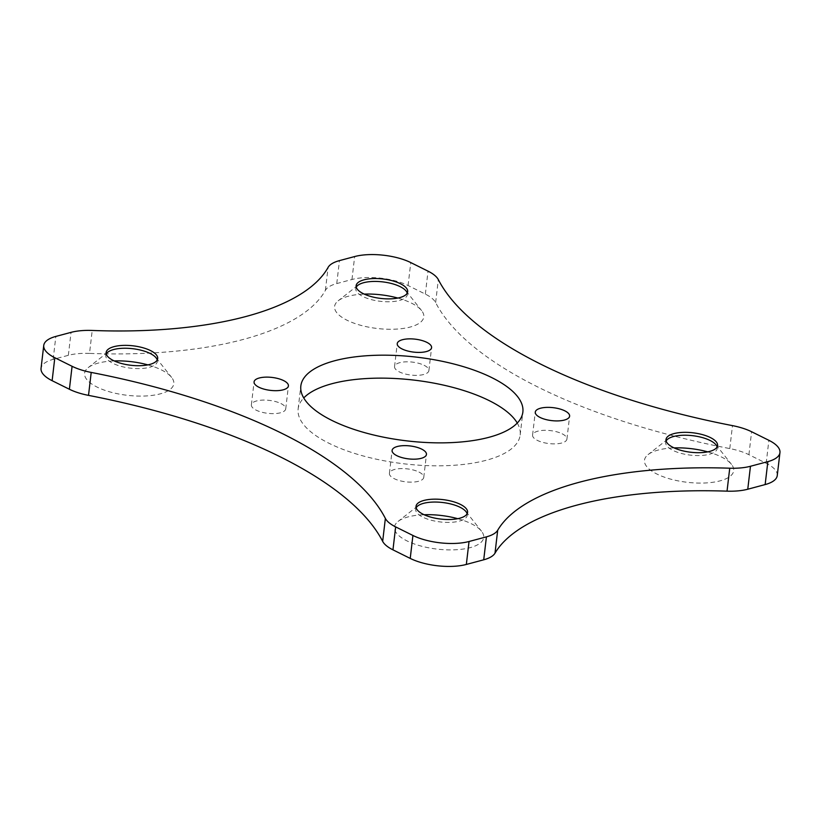 <?xml version="1.0" encoding="UTF-8"?>
<svg xmlns="http://www.w3.org/2000/svg" width="821" height="821" viewBox="0 0 821 821"><rect width="100%" height="100%" fill="white"/><g stroke="black" fill="none" stroke-linecap="round" stroke-linejoin="round"><path stroke-width="0.62" stroke-dasharray="4.11 3.08" d="M397.836 298.054A44.909 16.933 -173.3 0 1 411.342 303.072A44.909 16.933 -173.3 0 1 421.614 310.605A44.909 16.933 -173.3 0 1 402.249 328.574A44.909 16.933 -173.3 0 1 347.057 320.252A44.909 16.933 -173.3 0 1 338.18 300.804A44.909 16.933 -173.3 0 1 364.226 294.103M356.242 287.155A25.944 9.78 6.7 0 0 355.791 288.571A25.944 9.78 6.7 0 0 362.985 296.566A25.944 9.78 6.7 0 0 390.683 301.718A25.944 9.78 6.7 0 0 407.329 294.626A25.944 9.78 6.7 0 0 407.216 293.148M147.842 364.873A44.909 16.933 -173.3 0 1 161.357 369.891A44.909 16.933 -173.3 0 1 171.63 377.434A44.909 16.933 -173.3 0 1 152.254 395.394A44.909 16.933 -173.3 0 1 97.073 387.081A44.909 16.933 -173.3 0 1 88.196 367.634A44.909 16.933 -173.3 0 1 114.242 360.932M106.248 353.984A25.944 9.78 6.7 0 0 105.796 355.39A25.944 9.78 6.7 0 0 113 363.385A25.944 9.78 6.7 0 0 140.689 368.547A25.944 9.78 6.7 0 0 157.345 361.445A25.944 9.78 6.7 0 0 157.221 359.967M457.738 518.677A44.909 16.933 -173.3 0 1 471.244 523.695A44.909 16.933 -173.3 0 1 481.517 531.238A44.909 16.933 -173.3 0 1 462.151 549.198A44.909 16.933 -173.3 0 1 406.959 540.885A44.909 16.933 -173.3 0 1 398.082 521.438A44.909 16.933 -173.3 0 1 424.129 514.736M416.144 507.789A25.944 9.78 6.7 0 0 415.693 509.194A25.944 9.78 6.7 0 0 422.887 517.189A25.944 9.78 6.7 0 0 450.585 522.351A25.944 9.78 6.7 0 0 467.231 515.249A25.944 9.78 6.7 0 0 467.118 513.772M707.723 451.858A44.909 16.933 -173.3 0 1 721.238 456.876A44.909 16.933 -173.3 0 1 731.511 464.409A44.909 16.933 -173.3 0 1 712.135 482.379A44.909 16.933 -173.3 0 1 656.954 474.056A44.909 16.933 -173.3 0 1 648.077 454.608A44.909 16.933 -173.3 0 1 674.123 447.907M666.129 440.959A25.944 9.78 6.7 0 0 665.677 442.375A25.944 9.78 6.7 0 0 672.881 450.36A25.944 9.78 6.7 0 0 700.57 455.522A25.944 9.78 6.7 0 0 717.226 448.43A25.944 9.78 6.7 0 0 717.102 446.952M517.261 423.041A111.779 42.148 -173.3 0 1 520.165 435.017A111.779 42.148 -173.3 0 1 448.451 465.589A111.779 42.148 -173.3 0 1 329.159 443.361A111.779 42.148 -173.3 0 1 298.136 408.93A111.779 42.148 -173.3 0 1 303.739 397.959M562.128 433.786A17.292 6.517 -173.3 0 1 566.921 439.112A17.292 6.517 -173.3 0 1 555.827 443.843A17.292 6.517 -173.3 0 1 537.375 440.405A17.292 6.517 -173.3 0 1 532.583 435.079A17.292 6.517 -173.3 0 1 543.676 430.348A17.292 6.517 -173.3 0 1 562.128 433.786M418.956 472.054A17.292 6.517 -173.3 0 1 423.759 477.381A17.292 6.517 -173.3 0 1 412.665 482.112A17.292 6.517 -173.3 0 1 394.213 478.674A17.292 6.517 -173.3 0 1 389.411 473.348A17.292 6.517 -173.3 0 1 400.504 468.617A17.292 6.517 -173.3 0 1 418.956 472.054M280.926 403.552A17.292 6.517 -173.3 0 1 285.729 408.868A17.292 6.517 -173.3 0 1 274.635 413.599A17.292 6.517 -173.3 0 1 256.183 410.161A17.292 6.517 -173.3 0 1 251.38 404.835A17.292 6.517 -173.3 0 1 262.474 400.114A17.292 6.517 -173.3 0 1 280.926 403.552M424.088 365.283A17.292 6.517 -173.3 0 1 428.89 370.599A17.292 6.517 -173.3 0 1 417.797 375.33A17.292 6.517 -173.3 0 1 399.345 371.892A17.292 6.517 -173.3 0 1 394.552 366.566A17.292 6.517 -173.3 0 1 405.636 361.845A17.292 6.517 -173.3 0 1 424.088 365.283M777.251 475.564A39.921 15.055 6.7 0 0 766.178 463.27L748.916 454.701A39.921 15.055 -173.3 0 0 729.787 448.574A399.201 150.541 6.7 0 1 435.633 302.58A39.921 15.055 -173.3 0 0 425.34 294.103L408.078 285.534A39.921 15.055 6.7 0 0 351.963 279.499L336.764 283.563A39.921 15.055 -173.3 0 0 325.403 290.347A289.423 109.142 -173.3 0 1 89.52 353.399L92.209 330.453M89.52 353.399A39.921 15.055 -173.3 0 0 68.348 355.319L53.149 359.372A39.921 15.055 6.7 0 0 41.05 368.393M325.403 290.347L328.092 267.4M336.764 283.563L339.463 260.616M351.963 279.499L354.662 256.552M408.078 285.534L410.777 262.587M425.34 294.103L428.039 271.156M435.633 302.58L438.332 279.633M729.787 448.574L732.486 425.627M748.916 454.701L751.605 431.743M766.178 463.27L768.877 440.313M53.149 359.372L55.849 336.425M68.348 355.319L71.047 332.361M406.067 290.993L421.614 310.605M156.072 357.812L171.63 377.434M465.969 511.616L481.517 531.238M715.953 444.787L731.511 464.409M520.165 435.017L522.864 412.07M566.921 439.112L569.62 416.165M423.759 477.381L426.448 454.434M285.729 408.868L288.417 385.921M428.89 370.599L431.589 347.652M407.329 294.626L407.668 291.742M157.345 361.445L157.683 358.561M717.226 448.43L717.564 445.546M467.231 515.249L467.57 512.366M415.693 509.194L416.031 506.311M665.677 442.375L666.016 439.492M105.796 355.39L106.135 352.507M355.791 288.571L356.129 285.687M394.552 366.566L397.241 343.619M251.38 404.835L254.079 381.888M389.411 473.348L392.11 450.401M532.583 435.079L535.271 412.132M298.136 408.93L300.835 385.983M667.75 439.132L648.077 454.608M417.766 505.952L398.082 521.438M107.869 352.147L88.196 367.634M357.864 285.328L338.18 300.804"/><path stroke-width="1.23" d="M407.216 293.148A25.944 9.78 6.7 0 0 406.067 290.993A25.944 9.78 6.7 0 0 400.125 286.632A25.944 9.78 6.7 0 0 357.864 285.328A25.944 9.78 6.7 0 0 356.242 287.155M157.221 359.967A25.944 9.78 6.7 0 0 156.072 357.812A25.944 9.78 6.7 0 0 150.14 353.461A25.944 9.78 6.7 0 0 107.869 352.147A25.944 9.78 6.7 0 0 106.248 353.984M467.118 513.772A25.944 9.78 6.7 0 0 465.969 511.616A25.944 9.78 6.7 0 0 460.027 507.255A25.944 9.78 6.7 0 0 417.766 505.952A25.944 9.78 6.7 0 0 416.144 507.789M717.102 446.952A25.944 9.78 6.7 0 0 715.953 444.787A25.944 9.78 6.7 0 0 710.021 440.436A25.944 9.78 6.7 0 0 667.75 439.132A25.944 9.78 6.7 0 0 666.129 440.959M491.841 377.639A111.779 42.148 -173.3 0 1 522.864 412.07A111.779 42.148 -173.3 0 1 451.14 442.632A111.779 42.148 -173.3 0 1 331.848 420.403A111.779 42.148 -173.3 0 1 300.835 385.983A111.779 42.148 -173.3 0 1 372.549 355.411A111.779 42.148 -173.3 0 1 491.841 377.639M303.739 397.959A111.779 42.148 -173.3 0 1 489.152 400.597A111.779 42.148 -173.3 0 1 517.261 423.041M564.817 410.839A17.292 6.517 -173.3 0 1 569.62 416.165A17.292 6.517 -173.3 0 1 558.526 420.886A17.292 6.517 -173.3 0 1 540.074 417.448A17.292 6.517 -173.3 0 1 535.271 412.132A17.292 6.517 -173.3 0 1 546.365 407.401A17.292 6.517 -173.3 0 1 564.817 410.839M421.655 449.108A17.292 6.517 -173.3 0 1 426.448 454.434A17.292 6.517 -173.3 0 1 415.364 459.155A17.292 6.517 -173.3 0 1 396.912 455.717A17.292 6.517 -173.3 0 1 392.11 450.401A17.292 6.517 -173.3 0 1 403.203 445.67A17.292 6.517 -173.3 0 1 421.655 449.108M283.625 380.595A17.292 6.517 -173.3 0 1 288.417 385.921A17.292 6.517 -173.3 0 1 277.324 390.652A17.292 6.517 -173.3 0 1 258.872 387.214A17.292 6.517 -173.3 0 1 254.079 381.888A17.292 6.517 -173.3 0 1 265.173 377.157A17.292 6.517 -173.3 0 1 283.625 380.595M426.787 342.326A17.292 6.517 -173.3 0 1 431.589 347.652A17.292 6.517 -173.3 0 1 420.496 352.383A17.292 6.517 -173.3 0 1 402.044 348.946A17.292 6.517 -173.3 0 1 397.241 343.619A17.292 6.517 -173.3 0 1 408.335 338.888A17.292 6.517 -173.3 0 1 426.787 342.326M400.463 283.748A25.944 9.78 -173.3 0 1 407.668 291.742A25.944 9.78 -173.3 0 1 391.022 298.834A25.944 9.78 -173.3 0 1 363.323 293.672A25.944 9.78 -173.3 0 1 356.129 285.687A25.944 9.78 -173.3 0 1 372.775 278.586A25.944 9.78 -173.3 0 1 400.463 283.748M150.479 350.567A25.944 9.78 -173.3 0 1 157.683 358.561A25.944 9.78 -173.3 0 1 141.027 365.663A25.944 9.78 -173.3 0 1 113.339 360.501A25.944 9.78 -173.3 0 1 106.135 352.507A25.944 9.78 -173.3 0 1 122.781 345.415A25.944 9.78 -173.3 0 1 150.479 350.567M710.36 437.552A25.944 9.78 -173.3 0 1 717.564 445.546A25.944 9.78 -173.3 0 1 700.908 452.638A25.944 9.78 -173.3 0 1 673.22 447.476A25.944 9.78 -173.3 0 1 666.016 439.492A25.944 9.78 -173.3 0 1 682.662 432.39A25.944 9.78 -173.3 0 1 710.36 437.552M460.365 504.371A25.944 9.78 -173.3 0 1 467.57 512.366A25.944 9.78 -173.3 0 1 450.924 519.467A25.944 9.78 -173.3 0 1 423.226 514.305A25.944 9.78 -173.3 0 1 416.031 506.311A25.944 9.78 -173.3 0 1 432.677 499.209A25.944 9.78 -173.3 0 1 460.365 504.371M91.213 372.426A399.201 150.541 -173.3 0 1 282.424 433.621A399.201 150.541 -173.3 0 1 385.367 518.42A39.921 15.055 -173.3 0 0 395.66 526.897L412.922 535.466A39.921 15.055 6.7 0 0 469.037 541.501L486.422 536.852A39.921 15.055 -173.3 0 0 497.7 530.233A289.423 109.142 6.7 0 1 729.736 468.206A39.921 15.055 -173.3 0 0 750.466 466.266L767.851 461.628A39.921 15.055 6.7 0 0 779.95 452.607A39.921 15.055 6.7 0 0 768.877 440.313L751.605 431.743A39.921 15.055 -173.3 0 0 732.486 425.627A399.201 150.541 6.7 0 1 438.332 279.633A39.921 15.055 -173.3 0 0 428.039 271.156L410.777 262.587A39.921 15.055 6.7 0 0 354.662 256.552L339.463 260.616A39.921 15.055 -173.3 0 0 328.092 267.4A289.423 109.142 -173.3 0 1 92.209 330.453A39.921 15.055 -173.3 0 0 71.047 332.361L55.849 336.425A39.921 15.055 6.7 0 0 43.749 345.436A39.921 15.055 6.7 0 0 54.822 357.73L72.084 366.299A39.921 15.055 -173.3 0 0 91.213 372.426L88.514 395.373A399.201 150.541 -173.3 0 1 279.725 456.568A399.201 150.541 -173.3 0 1 382.668 541.367L385.367 518.42M382.668 541.367A39.921 15.055 -173.3 0 0 392.961 549.844L410.223 558.413A39.921 15.055 6.7 0 0 466.338 564.448L483.723 559.799A39.921 15.055 -173.3 0 0 495.001 553.18A289.423 109.142 6.7 0 1 727.037 491.153A39.921 15.055 -173.3 0 0 747.767 489.224L765.151 484.575A39.921 15.055 6.7 0 0 777.251 475.564L779.95 452.607M88.514 395.373A39.921 15.055 -173.3 0 1 69.395 389.257L72.084 366.299M43.749 345.436L41.05 368.393A39.921 15.055 6.7 0 0 52.123 380.687L69.395 389.257M364.226 294.103A44.909 16.933 -173.3 0 1 397.836 298.054M114.242 360.932A44.909 16.933 -173.3 0 1 147.842 364.873M424.129 514.736A44.909 16.933 -173.3 0 1 457.738 518.677M674.123 447.907A44.909 16.933 -173.3 0 1 707.723 451.858M765.151 484.575L767.851 461.628M747.767 489.224L750.466 466.266M727.037 491.153L729.736 468.206M495.001 553.18L497.7 530.233M483.723 559.799L486.422 536.852M466.338 564.448L469.037 541.501M410.223 558.413L412.922 535.466M392.961 549.844L395.66 526.897M52.123 380.687L54.822 357.73"/></g></svg>

